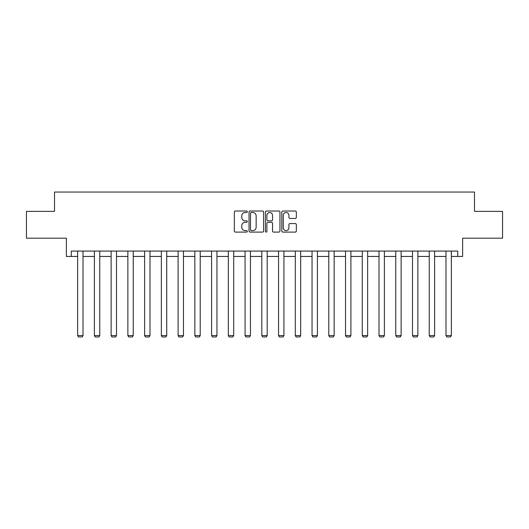 <?xml version="1.0" encoding="UTF-8"?>
<svg xmlns="http://www.w3.org/2000/svg" width="529" height="529" viewBox="0 0 529 529"><rect width="100%" height="100%" fill="white"/><g stroke="black" fill="none" stroke-linecap="round" stroke-linejoin="round"><path stroke-width="0.79" d="M247.327 211.759A0.741 0.741 0 0 0 246.593 211.025L235.398 211.025A1.051 1.051 0 0 0 234.347 212.076L234.347 231.041A1.051 1.051 0 0 0 235.398 232.092L246.593 232.092A0.741 0.741 0 0 0 247.327 231.358A0.741 0.741 0 0 0 246.593 230.618L245.145 230.618A3.372 3.372 0 0 1 241.773 227.245L241.773 225.665A3.372 3.372 0 0 1 245.145 222.299L246.593 222.299A0.741 0.741 0 0 0 247.327 221.558A0.741 0.741 0 0 0 246.593 220.824L245.145 220.824A3.372 3.372 0 0 1 241.773 217.452L241.773 215.872A3.372 3.372 0 0 1 245.145 212.499L246.593 212.499A0.741 0.741 0 0 0 247.327 211.759M71.256 256.439L71.256 251.077L457.744 251.077L457.744 256.439L462.624 256.439L462.624 238.195L502.55 238.195L502.55 211.362L474.487 211.362L474.487 192.047L54.513 192.047L54.513 211.362L26.45 211.362L26.45 238.195L66.376 238.195L66.376 256.439L77.644 256.439M295.288 218.451A1.051 1.051 0 0 0 296.339 217.399L296.339 212.076A1.051 1.051 0 0 0 295.288 211.025L282.856 211.025A1.051 1.051 0 0 0 281.805 212.076L281.805 231.041A1.051 1.051 0 0 0 282.856 232.092L295.288 232.092A1.051 1.051 0 0 0 296.339 231.041L296.339 224.613A1.051 1.051 0 0 0 295.288 223.562L289.965 223.562A1.051 1.051 0 0 0 288.913 224.613L288.913 227.801A2.817 2.817 0 0 1 286.096 230.618A2.817 2.817 0 0 1 283.279 227.801L283.279 215.316A2.817 2.817 0 0 1 286.096 212.499A2.817 2.817 0 0 1 288.913 215.316L288.913 217.399A1.051 1.051 0 0 0 289.965 218.451L295.288 218.451M263.581 212.076A1.051 1.051 0 0 0 262.523 211.025L250.091 211.025A1.051 1.051 0 0 0 249.04 212.076L249.04 231.041A1.051 1.051 0 0 0 250.091 232.092L262.523 232.092A1.051 1.051 0 0 0 263.581 231.041L263.581 212.076M266.477 211.025L278.909 211.025A1.051 1.051 0 0 1 279.96 212.076L279.96 231.041A1.051 1.051 0 0 1 278.909 232.092L273.586 232.092A1.051 1.051 0 0 1 272.534 231.041L272.534 223.35A1.051 1.051 0 0 0 271.476 222.299L267.952 222.299A1.051 1.051 0 0 0 266.894 223.35L266.894 231.358A0.741 0.741 0 0 1 266.16 232.092A0.741 0.741 0 0 1 265.419 231.358L265.419 212.076A1.051 1.051 0 0 1 266.477 211.025M83.013 256.439L94.387 256.439M99.756 256.439L111.13 256.439M116.499 256.439L127.873 256.439M133.242 256.439L144.615 256.439M149.985 256.439L161.358 256.439M166.728 256.439L178.101 256.439M183.47 256.439L194.844 256.439M200.213 256.439L211.587 256.439M216.956 256.439L228.33 256.439M233.699 256.439L245.072 256.439M250.442 256.439L261.815 256.439M267.185 256.439L278.558 256.439M283.928 256.439L295.301 256.439M300.67 256.439L312.044 256.439M317.413 256.439L328.787 256.439M334.156 256.439L345.53 256.439M350.899 256.439L362.272 256.439M367.642 256.439L379.015 256.439M384.385 256.439L395.758 256.439M401.127 256.439L412.501 256.439M417.87 256.439L429.244 256.439M434.613 256.439L445.987 256.439M451.356 256.439L457.744 256.439M251.255 212.499A0.741 0.741 0 0 0 250.515 213.233L250.515 229.884A0.741 0.741 0 0 0 251.255 230.618L252.783 230.618A3.372 3.372 0 0 0 256.148 227.245L256.148 215.872A3.372 3.372 0 0 0 252.783 212.499L251.255 212.499M272.534 215.369A2.817 2.817 0 0 0 269.717 212.552A2.817 2.817 0 0 0 266.894 215.369L266.894 219.766A1.051 1.051 0 0 0 267.952 220.824L271.476 220.824A1.051 1.051 0 0 0 272.534 219.766L272.534 215.369M83.013 251.077L83.013 335.558L77.644 335.558L77.644 251.077M83.013 335.558L82.207 336.953L78.451 336.953L77.644 335.558M99.756 251.077L99.756 335.558L94.387 335.558L94.387 251.077M99.756 335.558L98.949 336.953L95.194 336.953L94.387 335.558M116.499 251.077L116.499 335.558L111.13 335.558L111.13 251.077M116.499 335.558L115.692 336.953L111.936 336.953L111.13 335.558M133.242 251.077L133.242 335.558L127.873 335.558L127.873 251.077M133.242 335.558L132.435 336.953L128.679 336.953L127.873 335.558M149.985 251.077L149.985 335.558L144.615 335.558L144.615 251.077M149.985 335.558L149.178 336.953L145.422 336.953L144.615 335.558M166.728 251.077L166.728 335.558L161.358 335.558L161.358 251.077M166.728 335.558L165.921 336.953L162.165 336.953L161.358 335.558M183.47 251.077L183.47 335.558L178.101 335.558L178.101 251.077M183.47 335.558L182.664 336.953L178.908 336.953L178.101 335.558M200.213 251.077L200.213 335.558L194.844 335.558L194.844 251.077M200.213 335.558L199.407 336.953L195.651 336.953L194.844 335.558M216.956 251.077L216.956 335.558L211.587 335.558L211.587 251.077M216.956 335.558L216.149 336.953L212.393 336.953L211.587 335.558M233.699 251.077L233.699 335.558L228.33 335.558L228.33 251.077M233.699 335.558L232.892 336.953L229.136 336.953L228.33 335.558M250.442 251.077L250.442 335.558L245.072 335.558L245.072 251.077M250.442 335.558L249.635 336.953L245.879 336.953L245.072 335.558M267.185 251.077L267.185 335.558L261.815 335.558L261.815 251.077M267.185 335.558L266.378 336.953L262.622 336.953L261.815 335.558M283.928 251.077L283.928 335.558L278.558 335.558L278.558 251.077M283.928 335.558L283.121 336.953L279.365 336.953L278.558 335.558M300.67 251.077L300.67 335.558L295.301 335.558L295.301 251.077M300.67 335.558L299.864 336.953L296.108 336.953L295.301 335.558M317.413 251.077L317.413 335.558L312.044 335.558L312.044 251.077M317.413 335.558L316.606 336.953L312.851 336.953L312.044 335.558M334.156 251.077L334.156 335.558L328.787 335.558L328.787 251.077M334.156 335.558L333.349 336.953L329.593 336.953L328.787 335.558M350.899 251.077L350.899 335.558L345.53 335.558L345.53 251.077M350.899 335.558L350.092 336.953L346.336 336.953L345.53 335.558M367.642 251.077L367.642 335.558L362.272 335.558L362.272 251.077M367.642 335.558L366.835 336.953L363.079 336.953L362.272 335.558M384.385 251.077L384.385 335.558L379.015 335.558L379.015 251.077M384.385 335.558L383.578 336.953L379.822 336.953L379.015 335.558M401.127 251.077L401.127 335.558L395.758 335.558L395.758 251.077M401.127 335.558L400.321 336.953L396.565 336.953L395.758 335.558M417.87 251.077L417.87 335.558L412.501 335.558L412.501 251.077M417.87 335.558L417.064 336.953L413.308 336.953L412.501 335.558M434.613 251.077L434.613 335.558L429.244 335.558L429.244 251.077M434.613 335.558L433.806 336.953L430.051 336.953L429.244 335.558M451.356 251.077L451.356 335.558L445.987 335.558L445.987 251.077M451.356 335.558L450.549 336.953L446.793 336.953L445.987 335.558"/></g></svg>
